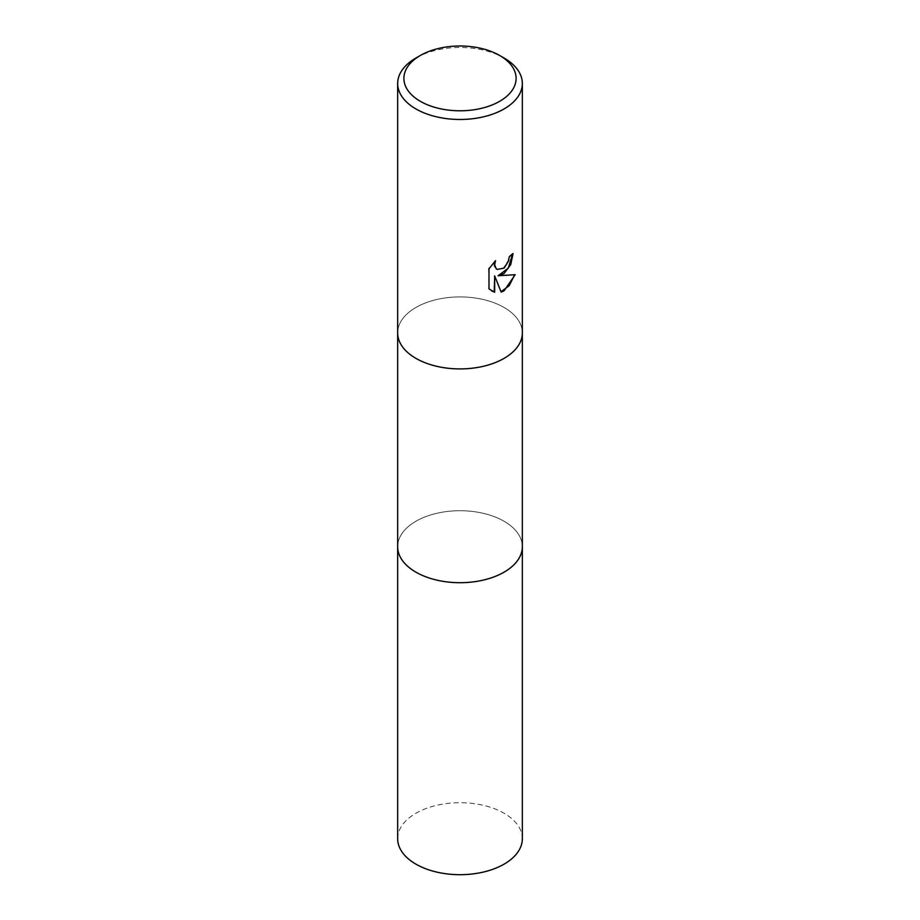 <?xml version="1.0" encoding="UTF-8"?>
<svg xmlns="http://www.w3.org/2000/svg" width="920" height="920" viewBox="0 0 920 920"><rect width="100%" height="100%" fill="white"/><g stroke="black" fill="none" stroke-linecap="round" stroke-linejoin="round"><path stroke-width="0.69" stroke-dasharray="4.6 3.45" d="M401.683 345.644A62.341 35.995 180 0 1 397.659 332.925A62.341 35.995 180 0 1 415.921 307.464A62.341 35.995 180 0 1 483.862 299.655A62.341 35.995 180 0 1 522.341 332.913A62.341 35.995 180 0 1 518.316 345.644M522.341 546.353A62.341 35.995 180 0 0 504.079 521.26A62.341 35.995 180 0 0 436.137 513.452A62.341 35.995 180 0 0 397.659 546.71A62.341 35.995 180 0 1 415.921 521.26A62.341 35.995 180 0 1 483.862 513.463A62.341 35.995 180 0 1 522.341 546.71M397.659 333.27L397.659 332.925A62.341 35.995 180 0 1 415.921 307.464A62.341 35.995 180 0 1 483.862 299.667A62.341 35.995 180 0 1 522.341 332.925L522.341 333.27M512.578 254.035L512.589 253.345A61.72 35.638 180 0 1 508.806 256.507L508.15 260.682L503.355 268.111L496.869 269.295M514.602 274.827L514.728 274.413C510.508 275.563 504.827 275.931 497.662 275.517M494.235 275.689L501.147 292.077M494.684 261.544L488.531 268.536L488.991 288.88M488.531 288.615L491.464 290.869M415.921 58.029A62.341 35.995 180 0 1 504.079 58.029M397.659 838.695A62.341 35.995 180 0 1 436.137 805.448A62.341 35.995 180 0 1 504.079 813.245A62.341 35.995 180 0 1 522.341 838.695"/><path stroke-width="1.38" d="M499.675 55.487L504.079 58.029A62.341 35.995 180 0 1 522.341 83.49L522.341 332.913A62.341 35.995 180 0 1 518.316 345.644A62.341 35.995 180 0 1 504.079 358.374A62.341 35.995 180 0 1 401.683 345.644L401.683 345.644A62.341 35.995 180 0 1 397.659 332.913L397.659 83.49A62.341 35.995 180 0 1 415.921 58.029L420.325 55.487A56.108 32.395 180 0 1 499.675 55.487A56.108 32.395 180 0 1 499.675 101.303A56.108 32.395 180 0 1 420.325 101.303A56.108 32.395 180 0 1 420.325 55.487L415.921 58.029M522.341 546.353A62.341 35.995 180 0 1 522.341 546.71A62.341 35.995 180 0 1 504.079 572.159A62.341 35.995 180 0 1 436.137 579.968A62.341 35.995 180 0 1 397.659 546.71L397.659 333.27M518.316 345.644L518.316 345.644A62.341 35.995 180 0 1 504.079 358.363A62.341 35.995 180 0 1 401.683 345.644L401.683 345.644M504.079 273.527L498.111 275.77L515.188 274.677L504.079 290.846L501.147 292.077L494.684 275.942L494.684 292.226L488.991 288.88L488.991 268.801L495.546 260.67L494.661 264.661L496.087 268.628L497.087 269.422L504.079 268.134L508.587 260.935L509.243 256.76A62.341 35.995 0 0 0 513.038 253.609L510.749 264.523L504.079 273.527M522.341 83.49A62.341 35.995 180 0 1 504.079 108.939A62.341 35.995 180 0 1 436.137 116.736A62.341 35.995 180 0 1 397.659 83.49M512.578 254.035L508.288 268.168L498.111 275.77M501.02 291.732L509.277 285.602L514.602 274.827M491.464 290.869L494.235 291.962L494.684 275.942M496.869 269.295L494.373 265.903L494.684 261.544M522.341 546.71L522.341 838.695A62.341 35.995 180 0 1 483.862 871.953A62.341 35.995 180 0 1 415.921 864.144A62.341 35.995 180 0 1 397.659 838.695L397.659 546.71A62.341 35.995 180 0 0 415.921 572.159A62.341 35.995 180 0 0 483.862 579.968A62.341 35.995 180 0 0 522.341 546.71L522.341 333.27"/></g></svg>
